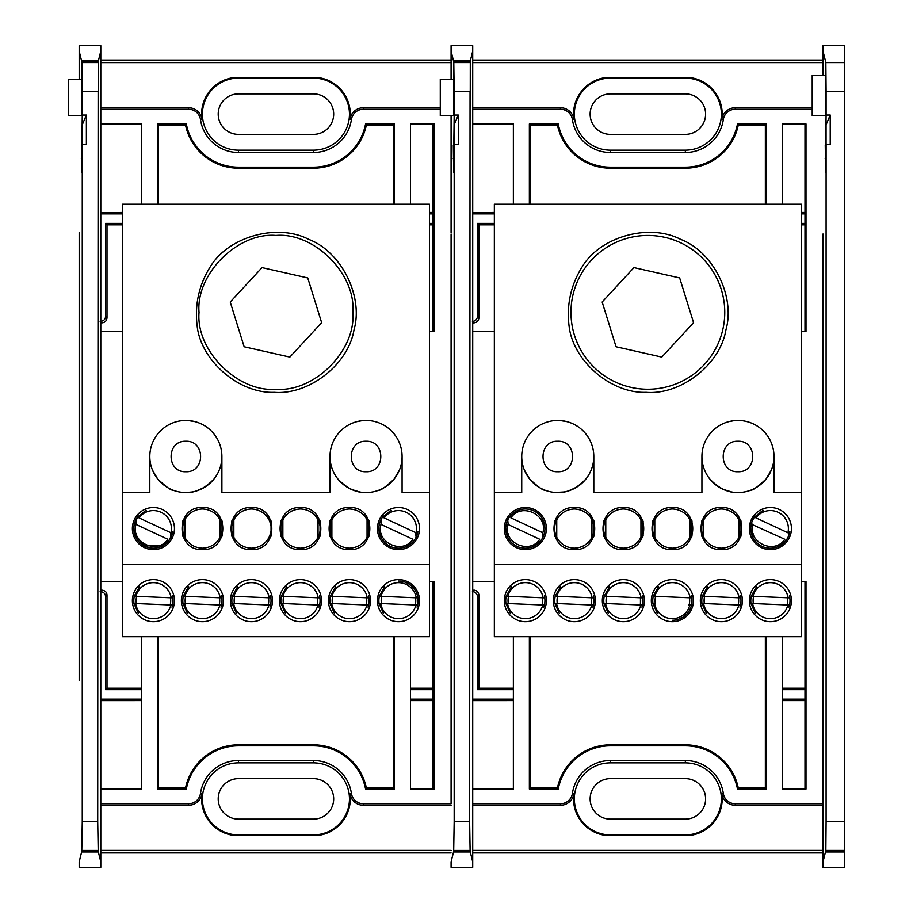 <?xml version="1.0" encoding="UTF-8"?>
<svg xmlns="http://www.w3.org/2000/svg" width="913" height="913" viewBox="0 0 913 913"><rect width="100%" height="100%" fill="white"/><g stroke="black" fill="none" stroke-linecap="round" stroke-linejoin="round"><path stroke-width="1.37" d="M454.172 821.643L453.681 851.452L470.127 851.452C470.172 844.274 470.218 844.457 470.263 851.989L453.544 851.989L451.09 861.815L451.09 867.35L472.717 867.35L472.717 861.815L470.263 851.989C470.218 844.457 470.172 844.274 470.127 851.452L469.636 821.643L454.172 821.643L454.172 144.448L458.303 144.448L458.303 115.061L454.172 115.061L453.658 158.177L453.305 145.532M453.339 146.833L453.658 172.591L454.172 144.448M513.368 636.692L513.368 789.06L472.717 789.06L472.717 803.748L560.445 803.748A12.086 12.086 0 0 0 572.417 793.386A38.369 38.369 0 0 1 610.386 760.506L610.386 762.834A36.041 36.041 0 0 0 574.345 798.864A36.041 36.041 0 0 0 610.386 834.904M823.012 805.255L735.285 805.255A13.592 13.592 0 0 1 721.829 793.602A36.851 36.851 0 0 1 693.07 834.904L602.66 834.904A36.851 36.851 0 0 1 573.912 793.602A13.592 13.592 0 0 1 560.445 805.255L560.445 803.748M610.386 78.096A36.041 36.041 0 0 0 574.345 114.136A36.041 36.041 0 0 0 610.386 150.166L610.386 152.494A38.369 38.369 0 0 1 572.417 119.614A12.086 12.086 0 0 0 560.445 109.252L472.717 109.252L472.717 123.94L513.368 123.94L513.368 204.227M572.417 119.614L573.912 119.398A36.851 36.851 0 0 1 602.66 78.096L693.07 78.096A36.851 36.851 0 0 1 721.829 119.398L723.313 119.614A38.369 38.369 0 0 1 685.343 152.494L610.386 152.494M469.636 821.643L470.058 92.35C470.127 110.964 470.184 110.964 470.252 92.35L470.286 60.909L472.717 51.185L472.717 109.252L472.717 45.65L451.09 45.65L451.09 51.185L453.521 60.909L470.286 60.909M470.058 92.35C470.127 110.964 470.184 110.964 470.252 92.35L470.058 92.35M494.344 331.373L472.717 331.373L472.717 581.627L494.344 581.627M453.544 851.989C453.59 844.457 453.635 844.274 453.681 851.452C453.635 844.274 453.59 844.457 453.544 851.989M472.717 803.748L472.717 861.815L472.717 803.748M557.763 441.264C577.427 440.397 577.427 472.603 557.763 471.736C538.111 472.603 538.111 440.397 557.763 441.264M737.966 441.264C757.619 440.397 757.619 472.603 737.966 471.736C718.303 472.603 718.303 440.397 737.966 441.264M801.386 581.627L805.996 581.627L805.996 789.06L782.361 789.06L782.361 636.692M782.361 204.227L782.361 123.94L805.996 123.94L805.996 331.373L801.386 331.373M529.369 204.227L529.369 123.94L558.242 123.94A53.057 53.057 0 0 0 610.386 167.182L685.343 167.182A53.057 53.057 0 0 0 737.487 123.94L766.361 123.94L766.361 204.227M594.226 535.486L594.226 521.665M766.361 636.692L766.361 789.06L737.487 789.06A53.057 53.057 0 0 0 685.343 745.818L610.386 745.818A53.057 53.057 0 0 0 558.242 789.06L529.369 789.06L529.369 636.692M701.504 521.665L701.504 535.486M812.205 109.252L735.285 109.252A12.086 12.086 0 0 0 723.313 119.614M823.012 234.002L823.012 861.804L825.466 851.989L825.535 845.78L825.603 851.441L825.854 850.437L844.639 850.437L844.639 45.661L823.012 45.661L823.012 75.277M823.012 630.427L823.012 282.574M610.386 760.506L685.343 760.506A38.369 38.369 0 0 1 723.313 793.386A12.086 12.086 0 0 0 735.285 803.748L823.012 803.748L823.012 678.998M472.717 581.627L472.717 789.06L472.717 581.627M472.717 123.94L472.717 331.373L472.717 123.94M470.024 61.97L453.784 61.97L453.658 115.643L453.521 60.909M453.761 79.214L440.283 79.214L440.283 115.643L453.658 115.643M453.784 61.97L454.172 91.357L469.636 91.357M454.172 115.061L454.172 91.357M451.09 680.436L451.09 234.002M801.386 213.893L804.992 213.893M652.624 167.182L652.624 168.186M643.106 168.186L643.106 167.182M472.717 213.893L494.344 213.893M472.432 321.422C475.468 321.102 477.157 319.424 477.476 316.377L477.476 223.4L494.344 223.4M513.368 699.107L472.717 699.107M643.106 745.818L643.106 744.814M652.624 744.814L652.624 745.818M804.992 699.107L782.361 699.107M782.361 689.6L804.992 689.6M804.992 223.4L801.386 223.4M472.432 591.578C475.468 591.898 477.157 593.576 477.476 596.623L477.476 689.6L513.368 689.6M652.624 521.312L652.624 535.851M643.106 535.851L643.106 521.312M823.012 852.925L472.717 852.925M472.717 60.075L823.012 60.075M472.717 805.255L560.445 805.255M823.012 850.414L472.717 850.414M805.996 581.627L804.992 582.631L804.992 788.056L805.996 789.06L782.361 789.06M782.361 123.94L805.996 123.94L804.992 124.944L804.992 330.369L805.996 331.373M654.062 168.186L654.062 167.182L685.343 167.182L685.343 168.186A54.061 54.061 0 0 0 738.309 124.944L737.487 123.94L766.361 123.94L765.356 124.944L765.356 204.227M530.385 204.227L530.385 124.944L529.369 123.94L558.242 123.94L557.421 124.944A54.061 54.061 0 0 0 610.386 168.186L610.386 167.182L641.668 167.182L641.668 168.186M641.668 744.814L641.668 745.818L610.386 745.818L610.386 744.814A54.061 54.061 0 0 0 557.421 788.056L558.242 789.06L529.369 789.06L530.385 788.056L530.385 636.692M765.356 636.692L765.356 788.056L766.361 789.06L737.487 789.06L738.309 788.056A54.061 54.061 0 0 0 685.343 744.814L685.343 745.818L654.062 745.818L654.062 744.814M573.912 119.398A13.592 13.592 0 0 0 560.445 107.745L472.717 107.745M685.343 152.494L685.343 150.166L610.386 150.166M685.343 150.166A36.041 36.041 0 0 0 721.384 114.136A36.041 36.041 0 0 0 685.343 78.096M812.205 107.745L735.285 107.745A13.592 13.592 0 0 0 721.829 119.398M685.343 834.904A36.041 36.041 0 0 0 721.384 798.864A36.041 36.041 0 0 0 685.343 762.834L685.343 760.506M610.386 762.834L685.343 762.834M823.012 62.586L472.717 62.586M451.09 79.214L451.09 51.185L451.09 79.214M458.303 115.061L454.138 124.83L454.138 149.116M801.386 212.444L804.992 212.444M685.343 819.121L610.386 819.121A20.257 20.257 0 0 1 590.129 798.864A20.257 20.257 0 0 1 610.386 778.618L685.343 778.618A20.257 20.257 0 0 1 705.601 798.864A20.257 20.257 0 0 1 685.343 819.121M610.386 134.382A20.257 20.257 0 0 1 590.129 114.136A20.257 20.257 0 0 1 610.386 93.879L685.343 93.879A20.257 20.257 0 0 1 705.601 114.136A20.257 20.257 0 0 1 685.343 134.382L610.386 134.382M472.717 212.877L494.344 212.444M494.344 224.849L478.914 224.849L477.476 223.4M478.914 224.849L478.914 317.827L477.476 316.377M513.368 700.556L472.717 700.579M804.992 700.556L782.361 700.556M782.361 688.151L804.992 688.151M804.992 224.849L801.386 224.849M477.476 689.6L478.914 688.151L513.368 688.151M472.717 590.563L473.87 590.129C476.917 590.449 478.595 592.126 478.914 595.173L478.914 688.151M654.781 537.232L654.781 519.931L654.769 537.209M640.96 537.209L640.96 519.942M738.309 124.944L765.356 124.944M530.385 124.944L557.421 124.944M610.386 168.186L685.343 168.186M738.309 788.056L765.356 788.056M610.386 744.814L685.343 744.814M530.385 788.056L557.421 788.056M472.717 322.894L473.87 322.871C476.917 322.551 478.595 320.874 478.914 317.827M647.865 389.246A76.897 76.897 0 0 0 724.762 312.349A76.897 76.897 0 0 0 647.865 235.451A76.897 76.897 0 0 0 570.967 312.349A76.897 76.897 0 0 0 647.865 389.246M733.972 420.688L728.916 421.612M566.813 421.612L560.08 420.539M525.329 508.975A19.607 19.607 0 0 1 544.935 528.581A19.607 19.607 0 0 1 525.329 548.188A19.607 19.607 0 0 1 505.734 528.581A19.607 19.607 0 0 1 525.329 508.975M525.329 549.626A21.045 21.045 0 0 0 546.385 528.581A21.045 21.045 0 0 0 525.329 507.525A21.045 21.045 0 0 0 504.284 528.581A21.045 21.045 0 0 0 525.329 549.626M763.097 510.253L754.366 517.112L755.953 517.854A17.986 17.986 0 0 1 787.896 532.77L789.403 533.477A19.607 19.607 0 0 1 752.963 537.54A19.607 19.607 0 0 1 754.458 517.157L789.38 533.466L789.825 531.389M770.401 549.626A21.045 21.045 0 0 0 791.445 528.581A21.045 21.045 0 0 0 770.401 507.525A21.045 21.045 0 0 0 749.356 528.581A21.045 21.045 0 0 0 770.401 549.626M561.803 420.688L566.357 421.498M494.344 564.611L494.344 492.541L521.734 492.541L521.734 456.5A36.041 36.041 0 0 1 557.763 420.459A36.041 36.041 0 0 1 593.804 456.5L593.804 492.541L701.926 492.541L701.926 456.5A36.041 36.041 0 0 0 737.966 492.541A36.041 36.041 0 0 0 773.996 456.5L773.996 492.541L801.386 492.541L801.386 636.692L494.344 636.692L494.344 564.611L801.386 564.611M579.926 484.929L585.929 478.983C576.959 488.364 567.578 492.883 557.763 492.541A36.041 36.041 0 0 0 593.804 456.5M587.321 477.134L587.995 476.13M555.515 492.472L564.131 491.97M568.126 491.023L576.171 487.485M576.297 487.405L579.812 485.008M771.348 470.069L766.121 478.983C757.767 486.823 752.666 490.543 750.794 490.178L752.186 489.619M761.111 484.118L766.121 478.983L769.556 473.836M770.914 471.097L772.021 468.278M771.999 468.346L771.542 469.59M753.83 488.854L755.998 487.702M701.926 456.5A36.041 36.041 0 0 1 737.966 420.459A36.041 36.041 0 0 1 773.996 456.5M740.991 492.415L737.966 492.541C728.186 492.894 718.805 488.387 709.8 478.983M740.226 492.472L740.797 492.427M544.433 605.057A19.607 19.607 0 0 0 544.741 597.855M592.891 607.099L593.473 605.057L591.807 604.988L593.45 605.057A19.607 19.607 0 0 0 593.747 597.855M641.907 607.099L642.49 605.057A19.607 19.607 0 0 0 642.763 597.855L642.375 595.767M672.367 620.258A19.607 19.607 0 0 0 691.78 597.855L691.392 595.767M739.929 607.099L740.511 605.057A19.607 19.607 0 0 0 740.785 597.855L740.397 595.767M788.946 607.099L789.528 605.057A19.607 19.607 0 0 0 789.802 597.855L789.414 595.767M541.9 488.854L544.935 490.178C543.098 490.566 537.985 486.834 529.608 478.983L526.173 473.836M554.739 520.924L554.739 528.581C554.1 521.871 560.103 509.545 574.345 508.975C588.588 509.545 594.591 521.871 593.952 528.581C594.591 535.292 588.6 547.617 574.345 548.188C560.103 547.617 554.1 535.292 554.739 528.581L554.739 536.228M593.952 520.924L593.952 536.228M603.755 520.924L603.755 528.581C603.116 521.871 609.108 509.545 623.362 508.975C637.605 509.545 643.608 521.871 642.969 528.581C643.608 535.292 637.605 547.617 623.362 548.188C609.108 547.617 603.116 535.292 603.755 528.581L603.755 536.228M642.969 520.924L642.969 536.228M652.772 520.924L652.772 528.581C652.122 521.871 658.125 509.545 672.367 508.975C686.622 509.545 692.625 521.871 691.974 528.581C692.625 535.292 686.622 547.617 672.367 548.188C658.125 547.617 652.122 535.292 652.772 528.581L652.772 536.228M691.974 520.924L691.974 536.228M701.777 520.924L701.777 528.581C701.138 521.871 707.141 509.545 721.384 508.975C735.627 509.545 741.63 521.871 740.991 528.581C741.63 535.292 735.627 547.617 721.384 548.188C707.141 547.617 701.138 535.292 701.777 528.581L701.777 536.228M740.991 520.924L740.991 536.228M525.329 621.696A21.045 21.045 0 0 0 546.385 600.651A21.045 21.045 0 0 0 525.329 579.607A21.045 21.045 0 0 0 504.284 600.651A21.045 21.045 0 0 0 525.329 621.696M574.345 621.696A21.045 21.045 0 0 0 595.39 600.651A21.045 21.045 0 0 0 574.345 579.607A21.045 21.045 0 0 0 553.301 600.651A21.045 21.045 0 0 0 574.345 621.696M623.362 621.696A21.045 21.045 0 0 0 644.407 600.651A21.045 21.045 0 0 0 623.362 579.607A21.045 21.045 0 0 0 602.318 600.651A21.045 21.045 0 0 0 623.362 621.696M672.367 621.696A21.045 21.045 0 0 0 693.424 600.651A21.045 21.045 0 0 0 672.367 579.607A21.045 21.045 0 0 0 651.323 600.651A21.045 21.045 0 0 0 672.367 621.696M721.384 621.696A21.045 21.045 0 0 0 742.429 600.651A21.045 21.045 0 0 0 721.384 579.607A21.045 21.045 0 0 0 700.339 600.651A21.045 21.045 0 0 0 721.384 621.696M770.401 621.696A21.045 21.045 0 0 0 791.445 600.651A21.045 21.045 0 0 0 770.401 579.607A21.045 21.045 0 0 0 749.356 600.651A21.045 21.045 0 0 0 770.401 621.696M751.296 596.257A19.607 19.607 0 0 0 750.988 603.459M702.28 596.257A19.607 19.607 0 0 0 701.983 603.459M653.263 596.257A19.607 19.607 0 0 0 652.966 603.459M604.258 596.257A19.607 19.607 0 0 0 603.95 603.459M555.241 596.257A19.607 19.607 0 0 0 554.944 603.459L556.588 603.527L554.842 603.447L559.429 613.559M506.224 596.257A19.607 19.607 0 0 0 505.928 603.459M751.308 533.021L752.803 537.232L753.145 533.694M751.319 523.651L752.905 524.382C747.473 542.505 774.429 555.093 784.838 539.298L751.296 524.142M740.42 523.891L739.895 522.122M738.982 519.931L738.982 537.232M739.838 535.201L740.283 533.808M702.348 533.272L702.873 535.029M703.786 537.232L703.786 519.931M702.93 521.951L702.485 523.343M723.096 489.334L731.701 491.993M691.403 523.891L690.879 522.122M689.966 519.931L689.966 537.232M690.821 535.201L691.267 533.808M653.331 533.272L653.856 535.029M653.925 521.951L653.48 523.343M642.398 523.891L641.873 522.122M640.949 519.931L640.949 537.232M641.805 535.201L642.25 533.808M604.326 533.272L604.851 535.029M605.764 537.232L605.764 519.931M604.908 521.951L604.463 523.343M593.382 523.891L592.857 522.122M591.944 519.931L591.944 537.232M592.799 535.201L593.245 533.808M555.309 533.272L555.834 535.029M556.747 537.232L556.747 519.931M555.891 521.951L555.458 523.343M544.433 524.13L542.927 519.931L542.584 523.457M542.505 532.621L542.927 537.232L544.433 533.021M506.236 533.021L507.742 537.232L508.085 533.694M508.164 524.541L507.742 519.931L506.236 524.142M529.791 479.211L532.336 482.03M534.698 484.187L537.129 486.047M537.278 486.15L539.743 487.702M787.485 597.992L787.485 603.322M753.305 603.322L753.305 597.992M738.48 597.992L738.48 603.322M704.288 603.322L704.288 597.992M689.463 597.992L689.463 603.322M655.283 603.322L655.283 597.992M640.447 597.992L640.447 603.322M606.266 603.322L606.266 597.992M591.441 597.992L591.441 603.322M557.25 603.322L557.25 597.992M542.425 597.992L542.425 603.322M508.244 603.322L508.244 597.992M521.734 456.5A36.041 36.041 0 0 0 557.763 492.541M721.384 549.626C748.523 550.801 748.534 506.35 721.384 507.525C694.245 506.35 694.234 550.801 721.384 549.626M672.367 549.626C699.518 550.801 699.518 506.35 672.367 507.525C645.229 506.35 645.229 550.801 672.367 549.626M623.362 549.626C650.501 550.801 650.501 506.35 623.362 507.525C596.212 506.35 596.212 550.801 623.362 549.626M574.345 549.626C601.484 550.801 601.496 506.35 574.345 507.525C547.207 506.35 547.207 550.801 574.345 549.626M708.408 477.134L707.735 476.13M524.815 471.097L524.199 469.59M524.382 470.069L529.608 478.983M494.344 492.541L494.344 204.227L801.386 204.227L801.386 492.541M569.153 326.683C566.334 304.634 570.933 284.263 582.951 265.569C601.621 236.09 649.828 223.183 680.733 239.4C713.338 251.794 735.616 296.463 725.903 329.97C720.277 364.401 680.961 395.158 646.187 392.339C611.322 393.697 573.341 361.32 569.153 326.683M633.953 267.6L602.158 302.02L616.07 346.769L661.777 357.086L693.572 322.666L679.66 277.929L633.953 267.6M787.154 604.954A17.301 17.301 0 0 0 787.451 597.753M753.647 596.349A17.301 17.301 0 0 0 753.339 603.55M789.528 605.057L750.885 603.447L755.485 613.559M752.632 603.527A17.986 17.986 0 0 0 787.862 604.988M756.603 586.557L751.194 596.246L789.813 597.855M788.159 597.787A17.986 17.986 0 0 0 752.94 596.326M542.094 604.954A17.301 17.301 0 0 0 542.39 597.753M508.575 596.349A17.301 17.301 0 0 0 508.279 603.55M543.874 607.099L544.468 605.057L505.825 603.447L510.413 613.559M507.571 603.527A17.986 17.986 0 0 0 542.79 604.988M511.542 586.557L506.122 596.246L544.764 597.855L544.353 595.767M543.098 597.787A17.986 17.986 0 0 0 507.868 596.326M591.099 604.954A17.301 17.301 0 0 0 591.396 597.753M557.592 596.349A17.301 17.301 0 0 0 557.295 603.55M591.807 604.988L556.588 603.527A17.986 17.986 0 0 0 591.807 604.988M560.548 586.557L555.138 596.246L593.781 597.855L593.359 595.767M592.103 597.787A17.986 17.986 0 0 0 556.884 596.326M640.116 604.954A17.301 17.301 0 0 0 640.412 597.753M606.609 596.349A17.301 17.301 0 0 0 606.3 603.55M642.49 605.057L603.847 603.447L608.446 613.559M605.604 603.527A17.986 17.986 0 0 0 640.823 604.988M609.564 586.557L604.155 596.246L642.786 597.855M641.12 597.787A17.986 17.986 0 0 0 605.901 596.326M689.121 604.954A17.301 17.301 0 0 0 689.429 597.753M655.614 596.349A17.301 17.301 0 0 0 655.317 603.55M692.054 605.079L688.801 604.942M689.646 605.673A17.986 17.986 0 0 1 654.61 603.527L652.863 603.447L657.451 613.559M658.581 586.557L653.16 596.246L691.803 597.855M690.137 597.787A17.986 17.986 0 0 0 654.906 596.326M738.138 604.954A17.301 17.301 0 0 0 738.434 597.753M704.631 596.349A17.301 17.301 0 0 0 704.334 603.55M740.511 605.057L701.88 603.447L706.468 613.559M703.626 603.527A17.986 17.986 0 0 0 738.845 604.988M707.586 586.557L702.177 596.246L740.82 597.855M739.142 597.787A17.986 17.986 0 0 0 703.923 596.326M539.777 539.298L507.833 524.382C502.412 542.505 529.369 555.093 539.777 539.298M510.892 517.854L542.824 532.77C548.257 514.647 521.3 502.059 510.892 517.854M844.639 821.632L826.094 821.632L826.094 144.448L830.225 144.448L830.225 115.049L826.094 115.049L825.58 158.166L825.226 145.521M825.261 146.822L825.58 172.58L826.094 144.448M812.205 75.277L825.58 75.277L825.58 115.643L812.205 115.643L812.205 75.277M823.012 861.804L823.012 867.339L844.639 867.339L844.639 850.437M844.639 851.989L825.466 851.989M844.639 62.563L825.854 62.563L823.012 51.196M825.854 62.563L826.094 91.368L844.639 91.368M826.094 115.049L826.094 91.368M826.094 821.632L825.854 850.437M844.639 851.441L825.603 851.441M830.225 115.049L826.06 124.819L826.06 149.104M82.261 821.643L81.759 851.452L98.205 851.452C98.262 844.274 98.296 844.457 98.342 851.989L81.634 851.989L79.18 861.815L79.18 867.35L100.795 867.35L100.795 861.815L98.342 851.989C98.296 844.457 98.262 844.274 98.205 851.452L97.714 821.643L82.261 821.643L82.261 144.448L86.381 144.448L86.381 115.061L82.261 115.061L81.736 158.177L81.383 145.532M81.428 146.833L81.736 172.591L82.261 144.448M141.447 636.692L141.447 789.06L100.795 789.06L100.795 803.748L188.535 803.748A12.086 12.086 0 0 0 200.495 793.386A38.369 38.369 0 0 1 238.464 760.506L238.464 762.834A36.041 36.041 0 0 0 202.424 798.864A36.041 36.041 0 0 0 238.464 834.904M451.09 805.255L363.363 805.255A13.592 13.592 0 0 1 349.907 793.602A36.851 36.851 0 0 1 321.148 834.904L230.749 834.904A36.851 36.851 0 0 1 201.99 793.602A13.592 13.592 0 0 1 188.535 805.255L188.535 803.748M238.464 78.096A36.041 36.041 0 0 0 202.424 114.136A36.041 36.041 0 0 0 238.464 150.166L238.464 152.494A38.369 38.369 0 0 1 200.495 119.614A12.086 12.086 0 0 0 188.535 109.252L100.795 109.252L100.795 123.94L141.447 123.94L141.447 204.227M200.495 119.614L201.99 119.398A36.851 36.851 0 0 1 230.749 78.096L321.148 78.096A36.851 36.851 0 0 1 349.907 119.398L351.402 119.614A38.369 38.369 0 0 1 313.421 152.494L238.464 152.494M97.714 821.643L98.136 92.35C98.205 110.964 98.273 110.964 98.33 92.35L98.364 60.909L100.795 51.185L100.795 109.252L100.795 45.65L79.18 45.65L79.18 51.185L81.599 60.909L98.364 60.909M98.136 92.35C98.205 110.964 98.273 110.964 98.33 92.35L98.136 92.35M122.422 331.373L100.795 331.373L100.795 581.627L122.422 581.627M81.634 851.989C81.668 844.457 81.713 844.274 81.759 851.452C81.713 844.274 81.668 844.457 81.634 851.989M100.795 803.748L100.795 861.815L100.795 803.748M185.853 441.264C205.505 440.397 205.505 472.603 185.853 471.736C166.189 472.603 166.189 440.397 185.853 441.264M366.045 441.264C385.697 440.397 385.708 472.603 366.045 471.736C346.381 472.603 346.381 440.397 366.045 441.264M429.475 581.627L434.086 581.627L434.086 789.06L410.451 789.06L410.451 636.692M410.451 204.227L410.451 123.94L434.086 123.94L434.086 331.373L429.475 331.373M157.458 204.227L157.458 123.94L186.332 123.94A53.057 53.057 0 0 0 238.464 167.182L313.421 167.182A53.057 53.057 0 0 0 365.565 123.94L394.439 123.94L394.439 204.227M222.304 535.486L222.304 521.665M394.439 636.692L394.439 789.06L365.565 789.06A53.057 53.057 0 0 0 313.421 745.818L238.464 745.818A53.057 53.057 0 0 0 186.332 789.06L157.458 789.06L157.458 636.692M329.582 521.665L329.582 535.486M440.283 109.252L363.363 109.252A12.086 12.086 0 0 0 351.402 119.614M451.09 630.427L451.09 282.574M238.464 760.506L313.421 760.506A38.369 38.369 0 0 1 351.402 793.386A12.086 12.086 0 0 0 363.363 803.748L451.09 803.748L451.09 678.998M100.795 581.627L100.795 789.06L100.795 581.627M100.795 123.94L100.795 331.373L100.795 123.94M98.102 61.97L81.873 61.97L81.736 115.643L81.599 60.909M81.839 79.214L68.361 79.214L68.361 115.643L81.736 115.643M81.873 61.97L82.261 91.357L97.714 91.357M82.261 115.061L82.261 91.357M79.18 680.436L79.18 232.564M429.475 213.893L433.07 213.893M280.702 167.182L280.702 168.186M271.195 168.186L271.195 167.182M100.795 213.893L122.422 213.893M100.795 322.882L101.594 322.871L100.145 321.422C103.614 321.114 105.417 319.424 105.554 316.377L105.554 223.4L122.422 223.4M141.447 699.107L100.795 699.107M271.195 745.818L271.195 744.814M280.702 744.814L280.702 745.818M433.07 699.107L410.451 699.107M410.451 689.6L433.07 689.6M433.07 223.4L429.475 223.4M100.795 590.083L101.594 590.129L100.145 591.578C103.603 591.886 105.406 593.576 105.554 596.623L105.554 689.6L141.447 689.6M280.702 521.312L280.702 535.851M271.195 535.851L271.195 521.312M451.09 852.925L100.795 852.925M100.795 60.075L451.09 60.075M100.795 805.255L188.535 805.255M451.09 850.414L100.795 850.414M434.086 581.627L433.07 582.631L433.07 788.056L434.086 789.06L410.451 789.06M410.451 123.94L434.086 123.94L433.07 124.944L433.07 330.369L434.086 331.373M282.151 168.186L282.151 167.182L313.421 167.182L313.421 168.186A54.061 54.061 0 0 0 366.387 124.944L365.565 123.94L394.439 123.94L393.435 124.944L393.435 204.227M158.463 204.227L158.463 124.944L157.458 123.94L186.332 123.94L185.499 124.944A54.061 54.061 0 0 0 238.464 168.186L238.464 167.182L269.746 167.182L269.746 168.186M269.746 744.814L269.746 745.818L238.464 745.818L238.464 744.814A54.061 54.061 0 0 0 185.499 788.056L186.332 789.06L157.458 789.06L158.463 788.056L158.463 636.692M393.435 636.692L393.435 788.056L394.439 789.06L365.565 789.06L366.387 788.056A54.061 54.061 0 0 0 313.421 744.814L313.421 745.818L282.151 745.818L282.151 744.814M201.99 119.398A13.592 13.592 0 0 0 188.535 107.745L100.795 107.745M313.421 152.494L313.421 150.166L238.464 150.166M313.421 150.166A36.041 36.041 0 0 0 349.462 114.136A36.041 36.041 0 0 0 313.421 78.096M440.283 107.745L363.363 107.745A13.592 13.592 0 0 0 349.907 119.398M313.421 834.904A36.041 36.041 0 0 0 349.462 798.864A36.041 36.041 0 0 0 313.421 762.834L313.421 760.506M238.464 762.834L313.421 762.834M451.09 62.586L100.795 62.586M79.18 79.214L79.18 51.185L79.18 79.214M86.381 115.061L82.216 124.83L82.216 149.116M429.475 212.444L433.07 212.444M313.421 819.121L238.464 819.121A20.257 20.257 0 0 1 218.207 798.864A20.257 20.257 0 0 1 238.464 778.618L313.421 778.618A20.257 20.257 0 0 1 333.679 798.864A20.257 20.257 0 0 1 313.421 819.121M238.464 134.382A20.257 20.257 0 0 1 218.207 114.136A20.257 20.257 0 0 1 238.464 93.879L313.421 93.879A20.257 20.257 0 0 1 333.679 114.136A20.257 20.257 0 0 1 313.421 134.382L238.464 134.382M100.795 212.877L122.422 212.444M122.422 224.849L107.004 224.849L105.554 223.4M107.004 224.849L107.004 317.827L105.554 316.377M141.447 700.556L100.795 700.579M433.07 700.556L410.451 700.556M410.451 688.151L433.07 688.151M433.07 224.849L429.475 224.849M105.554 689.6L107.004 688.151L141.447 688.151M101.594 590.129C105.063 590.449 106.867 592.126 107.004 595.173L107.004 688.151M282.859 537.232L282.859 519.931L282.847 537.209M366.387 124.944L393.435 124.944M158.463 124.944L185.499 124.944M238.464 168.186L313.421 168.186M366.387 788.056L393.435 788.056M238.464 744.814L313.421 744.814M158.463 788.056L185.499 788.056M101.594 322.871C104.824 322.711 106.616 321.034 107.004 317.827M362.05 420.688L356.994 421.612M194.891 421.612L188.158 420.539M133.914 526.527L137.475 517.157A19.607 19.607 0 0 0 153.418 548.188A19.607 19.607 0 0 0 172.397 533.466L169.122 540.313M153.418 549.626A21.045 21.045 0 0 0 174.463 528.581A21.045 21.045 0 0 0 153.418 507.525A21.045 21.045 0 0 0 132.374 528.581A21.045 21.045 0 0 0 153.418 549.626M415.643 532.621L416.077 537.232L417.469 533.466A19.607 19.607 0 0 1 381.041 537.54A19.607 19.607 0 0 1 382.536 517.157M398.479 549.626A21.045 21.045 0 0 0 419.524 528.581A21.045 21.045 0 0 0 398.479 507.525A21.045 21.045 0 0 0 377.434 528.581A21.045 21.045 0 0 0 398.479 549.626M189.881 420.688L194.435 421.498M122.422 564.611L122.422 492.541L149.812 492.541L149.812 456.5A36.041 36.041 0 0 1 185.853 420.459A36.041 36.041 0 0 1 221.893 456.5L221.893 492.541L330.004 492.541L330.004 456.5A36.041 36.041 0 0 0 366.045 492.541A36.041 36.041 0 0 0 402.085 456.5L402.085 492.541L429.475 492.541L429.475 636.692L122.422 636.692L122.422 564.611L429.475 564.611M208.004 484.929L214.007 478.983C205.037 488.364 195.656 492.883 185.853 492.541A36.041 36.041 0 0 0 221.893 456.5M215.4 477.134L216.073 476.13M149.812 456.5A36.041 36.041 0 0 0 185.853 492.541L192.221 491.97M196.215 491.023L204.261 487.485M204.386 487.405L207.89 485.008M399.426 470.069L394.199 478.983C385.857 486.823 380.744 490.543 378.872 490.178L380.264 489.619M389.189 484.118L394.199 478.983L397.646 473.836M398.992 471.097L400.031 468.483M381.908 488.854L384.088 487.702M330.004 456.5A36.041 36.041 0 0 1 366.045 420.459A36.041 36.041 0 0 1 402.085 456.5M368.316 492.472L366.045 492.541C356.264 492.894 346.883 488.387 337.878 478.983M171.964 607.099L172.546 605.057L170.879 604.988L172.523 605.057A19.607 19.607 0 0 0 172.819 597.855L172.431 595.767M221.528 605.057A19.607 19.607 0 0 0 221.836 597.855L221.448 595.767M269.986 607.099L270.568 605.057L268.901 604.988L270.545 605.057A19.607 19.607 0 0 0 270.841 597.855M319.561 605.057A19.607 19.607 0 0 0 319.858 597.855M368.007 607.099L368.59 605.057L366.923 604.988L368.567 605.057A19.607 19.607 0 0 0 368.875 597.855M417.024 607.099L417.606 605.057A19.607 19.607 0 0 0 398.479 581.045M169.978 488.854L173.025 490.178C171.176 490.566 166.063 486.834 157.687 478.983L154.251 473.836M169.099 540.336L162.719 545.826M162.64 545.871L144.186 545.871L134.599 534.071M134.382 533.295L133.914 530.624M182.817 520.924L182.817 528.581C182.178 521.871 188.181 509.545 202.424 508.975C216.678 509.545 222.681 521.871 222.03 528.581C222.669 535.292 216.678 547.617 202.424 548.188C188.181 547.617 182.178 535.292 182.817 528.581L182.817 536.228M222.03 520.924L222.03 536.228M231.834 520.924L231.834 528.581C231.194 521.871 237.197 509.545 251.44 508.975C265.683 509.545 271.686 521.871 271.047 528.581C271.686 535.292 265.683 547.617 251.44 548.188C237.197 547.617 231.194 535.292 231.834 528.581L231.834 536.228M271.047 520.924L271.047 536.228M280.85 520.924L280.85 528.581C280.2 521.871 286.203 509.545 300.457 508.975C314.7 509.545 320.703 521.871 320.052 528.581C320.703 535.292 314.7 547.617 300.457 548.188C286.203 547.617 280.2 535.292 280.85 528.581L280.85 536.228M320.052 520.924L320.052 536.228M329.855 520.924L329.855 528.581C329.216 521.871 335.219 509.545 349.462 508.975C363.716 509.545 369.708 521.871 369.069 528.581C369.708 535.292 363.716 547.617 349.462 548.188C335.219 547.617 329.216 535.292 329.855 528.581L329.855 536.228M369.069 520.924L369.069 536.228M153.418 621.696A21.045 21.045 0 0 0 174.463 600.651A21.045 21.045 0 0 0 153.418 579.607A21.045 21.045 0 0 0 132.374 600.651A21.045 21.045 0 0 0 153.418 621.696M202.424 621.696A21.045 21.045 0 0 0 223.468 600.651A21.045 21.045 0 0 0 202.424 579.607A21.045 21.045 0 0 0 181.379 600.651A21.045 21.045 0 0 0 202.424 621.696M251.44 621.696A21.045 21.045 0 0 0 272.485 600.651A21.045 21.045 0 0 0 251.44 579.607A21.045 21.045 0 0 0 230.396 600.651A21.045 21.045 0 0 0 251.44 621.696M300.457 621.696A21.045 21.045 0 0 0 321.502 600.651A21.045 21.045 0 0 0 300.457 579.607A21.045 21.045 0 0 0 279.401 600.651A21.045 21.045 0 0 0 300.457 621.696M349.462 621.696A21.045 21.045 0 0 0 370.507 600.651A21.045 21.045 0 0 0 349.462 579.607A21.045 21.045 0 0 0 328.418 600.651A21.045 21.045 0 0 0 349.462 621.696M398.479 621.696A21.045 21.045 0 0 0 419.524 600.651A21.045 21.045 0 0 0 398.479 579.607A21.045 21.045 0 0 0 377.434 600.651A21.045 21.045 0 0 0 398.479 621.696M379.374 596.257A19.607 19.607 0 0 0 379.078 603.459M330.358 596.257A19.607 19.607 0 0 0 330.061 603.459L331.704 603.527L329.958 603.447L334.546 613.559M281.352 596.257A19.607 19.607 0 0 0 281.044 603.459M232.336 596.257A19.607 19.607 0 0 0 232.039 603.459L233.682 603.527L231.936 603.447L236.524 613.559M183.319 596.257A19.607 19.607 0 0 0 183.022 603.459M134.314 596.257A19.607 19.607 0 0 0 134.006 603.459M379.386 533.021L380.881 537.232L381.223 533.694M381.303 524.541L380.881 519.931L379.386 524.142M368.498 523.891L367.973 522.122M367.06 519.931L367.06 537.232M367.916 535.201L368.361 533.808M330.426 533.272L330.951 535.029M331.876 537.232L331.876 519.931M331.02 521.951L330.574 523.343M351.185 489.334L359.79 491.993M319.493 523.891L318.968 522.122M318.044 519.931L318.044 537.232M318.899 535.201L319.345 533.808M281.421 533.272L281.946 535.029M282.003 521.951L281.558 523.343M270.476 523.891L269.951 522.122M269.894 535.201L270.339 533.808M232.404 533.272L232.929 535.029M233.842 537.232L233.842 519.931M232.986 521.951L232.541 523.343M221.46 523.891L220.935 522.122M220.022 519.931L220.022 537.232M220.878 535.201L221.323 533.808M183.387 533.272L183.912 535.029M184.837 537.232L184.837 519.931M183.981 521.951L183.536 523.343M170.583 532.621L171.005 537.221M171.861 535.201L172.306 533.808M134.382 533.272L134.907 535.029M135.82 537.221L136.163 533.694M136.242 524.541L135.82 519.931M134.964 521.951L134.519 523.343M157.869 479.211L160.414 482.03M162.776 484.187L165.207 486.047M165.356 486.15L167.821 487.702M415.575 597.992L415.575 603.322M381.383 603.322L381.383 597.992M366.558 597.992L366.558 603.322M332.378 603.322L332.378 597.992M317.541 597.992L317.541 603.322M283.361 603.322L283.361 597.992M268.536 597.992L268.536 603.322M234.344 603.322L234.344 597.992M219.519 597.992L219.519 603.322M185.339 603.322L185.339 597.992M170.503 597.992L170.503 603.322M136.322 603.322L136.322 597.992M349.462 549.626C376.613 550.801 376.613 506.35 349.462 507.525C322.323 506.35 322.323 550.801 349.462 549.626M300.457 549.626C327.596 550.801 327.596 506.35 300.457 507.525C273.307 506.35 273.307 550.801 300.457 549.626M251.44 549.626C278.579 550.801 278.591 506.35 251.44 507.525C224.301 506.35 224.29 550.801 251.44 549.626M202.424 549.626C229.574 550.801 229.574 506.35 202.424 507.525C175.285 506.35 175.285 550.801 202.424 549.626M152.905 471.097L151.855 468.483M152.46 470.069L157.687 478.983M122.422 492.541L122.422 204.227L429.475 204.227L429.475 492.541M275.943 389.246C314.152 392.556 356.161 350.558 352.84 312.349C356.161 274.14 314.163 232.13 275.943 235.451C237.734 232.13 195.736 274.128 199.045 312.349C195.736 350.558 237.734 392.556 275.943 389.246M197.231 326.683C194.423 304.634 199.023 284.263 211.04 265.569C229.699 236.09 277.906 223.183 308.811 239.4C341.416 251.794 363.694 296.463 353.982 329.97C348.355 364.401 309.051 395.158 274.265 392.339C239.4 393.697 201.419 361.32 197.231 326.683M262.031 267.6L230.236 302.02L244.148 346.769L289.855 357.086L321.65 322.666L307.738 277.929L262.031 267.6M415.232 604.954A17.301 17.301 0 0 0 415.529 597.753M381.725 596.349A17.301 17.301 0 0 0 381.429 603.55M417.606 605.057L378.975 603.447L383.563 613.559M380.721 603.527A17.986 17.986 0 0 0 415.94 604.988M416.1 597.045A17.986 17.986 0 0 0 381.018 596.326L418.439 597.878M384.681 586.557L379.272 596.246L381.018 596.326M412.927 539.298L380.983 524.382C375.551 542.505 402.519 555.093 412.927 539.298M398.479 510.584A17.986 17.986 0 0 0 384.031 517.854L415.974 532.77A17.986 17.986 0 0 0 398.479 510.584M391.175 510.253L382.444 517.112L384.031 517.854M415.974 532.77L417.492 533.477L417.903 531.389M170.172 604.954A17.301 17.301 0 0 0 170.469 597.753M136.665 596.349A17.301 17.301 0 0 0 136.357 603.55M135.649 603.527A17.986 17.986 0 0 0 170.879 604.988L133.903 603.447L138.502 613.559M139.621 586.557L134.211 596.246L172.831 597.855M171.176 597.787A17.986 17.986 0 0 0 135.957 596.326M219.177 604.954A17.301 17.301 0 0 0 219.485 597.753M185.67 596.349A17.301 17.301 0 0 0 185.373 603.55M220.969 607.099L221.562 605.057L182.92 603.447L187.507 613.559M184.666 603.527A17.986 17.986 0 0 0 219.885 604.988M188.637 586.557L183.216 596.246L221.848 597.855M220.193 597.787A17.986 17.986 0 0 0 184.962 596.326M268.194 604.954A17.301 17.301 0 0 0 268.49 597.753M234.687 596.349A17.301 17.301 0 0 0 234.39 603.55M268.901 604.988L233.682 603.527A17.986 17.986 0 0 0 268.901 604.988M237.642 586.557L232.233 596.246L270.864 597.855L270.453 595.767M269.198 597.787A17.986 17.986 0 0 0 233.979 596.326M317.21 604.954A17.301 17.301 0 0 0 317.507 597.753M283.703 596.349A17.301 17.301 0 0 0 283.395 603.55M318.991 607.099L319.584 605.057L280.942 603.447L285.529 613.559M282.688 603.527A17.986 17.986 0 0 0 317.918 604.988M286.659 586.557L281.25 596.246L319.881 597.855L319.47 595.767M318.215 597.787A17.986 17.986 0 0 0 282.996 596.326M366.216 604.954A17.301 17.301 0 0 0 366.524 597.753M332.709 596.349A17.301 17.301 0 0 0 332.412 603.55M366.923 604.988L331.704 603.527A17.986 17.986 0 0 0 366.923 604.988M335.676 586.557L330.255 596.246L368.898 597.855L368.475 595.767M367.22 597.787A17.986 17.986 0 0 0 332.001 596.326M167.855 539.298L135.923 524.382C130.491 542.505 157.447 555.093 167.855 539.298M153.418 510.584A17.986 17.986 0 0 0 138.97 517.854L170.914 532.77A17.986 17.986 0 0 0 153.418 510.584M146.114 510.253L137.384 517.112L138.97 517.854M170.914 532.77L172.42 533.477L172.842 531.389M453.27 158.645L454.046 158.645M573.912 793.602L572.417 793.386M469.875 850.448L453.932 850.448M453.932 62.552L469.875 62.552M451.09 232.564L451.09 115.643M560.445 109.252L560.445 107.745M735.285 109.252L735.285 107.745M735.285 803.748L735.285 805.255M723.313 793.386L721.829 793.602M477.476 596.623L478.914 595.173M473.87 322.871L472.717 321.718M472.717 591.282L473.87 590.129M825.192 158.634L825.957 158.634M81.348 158.645L82.124 158.645M201.99 793.602L200.495 793.386M97.953 850.448L82.01 850.448M82.01 62.552L97.953 62.552M79.18 628.989L79.18 284.011M188.535 109.252L188.535 107.745M363.363 109.252L363.363 107.745M363.363 803.748L363.363 805.255M351.402 793.386L349.907 793.602M105.554 596.623L107.004 595.173"/></g></svg>
